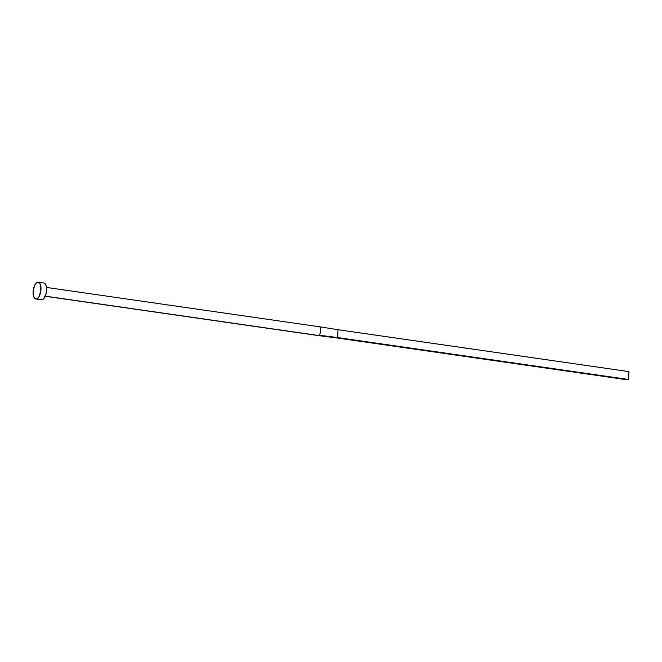 <?xml version="1.0" encoding="UTF-8"?>
<svg xmlns="http://www.w3.org/2000/svg" width="662" height="662" viewBox="0 0 662 662"><rect width="100%" height="100%" fill="white"/><g stroke="black" fill="none" stroke-linecap="round" stroke-linejoin="round"><path stroke-width="0.99" d="M318.405 335.477A4.452 1.994 -81.8 0 0 318.935 335.146C320.838 334.476 321.161 326.043 319.258 326.722L337.984 329.709L319.258 326.722C321.161 326.043 320.838 334.476 318.935 335.146A4.452 1.994 98.2 0 1 318.405 335.477L45.281 296.146L318.405 335.477A4.452 1.994 98.2 0 1 317.95 335.526A4.452 1.994 98.2 0 1 317.884 335.518A4.452 1.994 -81.8 0 0 317.934 335.526A4.452 1.994 -81.8 0 0 318.405 335.477M35.831 298.967L41.458 299.778A8.482 3.798 -81.8 0 0 42.351 299.679L36.716 298.868L42.351 299.679A8.482 3.798 -81.8 0 0 46.539 290.957A8.482 3.798 -81.8 0 0 43.874 282.988L38.247 282.178A8.482 3.798 98.2 0 1 40.912 290.146A8.482 3.798 98.2 0 1 36.716 298.868A8.482 3.798 98.2 0 1 35.831 298.967A8.482 3.798 98.2 0 1 33.166 290.999A8.482 3.798 98.2 0 1 37.353 282.277A8.482 3.798 98.2 0 1 38.247 282.178M43.75 282.972L45.115 283.717L46.117 285.62L46.605 289.997L46.183 293.274L43.882 298.521L42.351 299.679L40.87 299.58M37.353 282.277L38.835 282.376L40.49 284.809L40.837 290.833L38.959 296.7L37.494 298.438L35.955 298.984L34.027 297.428L33.1 291.967L34.482 285.686L35.822 283.444L37.353 282.277M318.017 335.535L336.693 337.934L318.108 335.551M318.736 326.763A4.452 1.994 98.2 0 1 319.216 326.714A4.452 1.994 98.2 0 1 319.258 326.722M336.693 337.934L337.678 337.587L318.935 335.146L337.678 337.587L337.984 329.709L628.9 371.605L628.594 379.492L337.678 337.587L337.984 329.709L628.9 371.605L628.594 379.492L627.609 379.839L336.693 337.934L337.678 337.587L628.594 379.492L627.609 379.839L336.693 337.934M46.506 287.44L320.83 326.97M45.231 296.253L317.934 335.526M320.507 335.857L317.95 335.526"/></g></svg>
